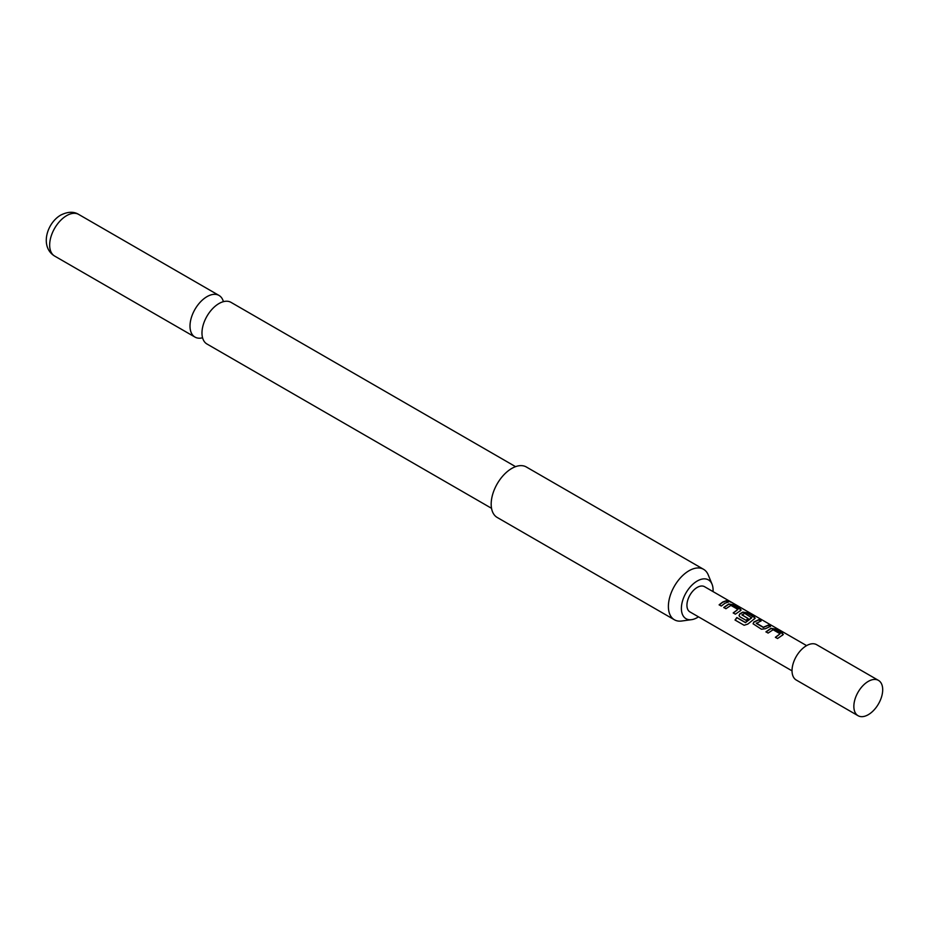 <?xml version="1.0" encoding="UTF-8"?>
<svg xmlns="http://www.w3.org/2000/svg" width="928" height="928" viewBox="0 0 928 928"><rect width="100%" height="100%" fill="white"/><g stroke="black" fill="none" stroke-linecap="round" stroke-linejoin="round"><path stroke-width="1.39" d="M730.522 601.727L728.271 601.286C727.366 600.323 728.12 600.474 730.522 601.727L731.125 602.179M728.178 601.553C727.262 600.59 727.993 600.729 730.382 601.982L730.649 602.144M491.527 508.3L206.956 343.998A24.047 13.885 -60 0 1 202.002 331.841A24.047 13.885 -60 0 1 217.987 304.152A24.047 13.885 -60 0 1 218.973 303.549A24.047 13.885 -60 0 1 231.002 302.354L515.574 466.656M766.006 632.014L770.913 628.604L774.88 629.219L782.443 633.58L782.524 635.309M775.46 637.466L780.1 633.789L773.105 629.752L768.106 633.07L765.936 631.829L770.948 628.349L774.95 628.952L782.513 633.325L782.559 635.054L777.548 638.534L775.39 637.281L780.1 633.789M753.118 623.86L753.884 622.201L758.791 619.927L760.96 621.18M756.308 623.024L763.303 627.247L768.314 625.124L770.472 626.365L765.472 628.685L761.47 629.242L753.084 623.778L753.861 621.98L758.86 619.66L761.03 620.913L756.332 623.43L763.338 627.467L768.245 625.379L770.402 626.632M739.048 615.74L739.825 614.081L742.794 612.364L746.75 612.979L754.325 617.352L754.406 619.069M735.162 620.124L736.913 617.688L745.474 622.63L751.715 617.804L744.743 613.373L742.006 614.951L748.154 618.5L746.031 620.333L739.836 616.749L739.013 615.658L739.79 613.86L742.818 612.12L746.82 612.712L754.394 617.085L754.429 618.814L747.794 624.103L744.117 625.275L735.022 620.032L736.82 617.538L745.381 622.479L751.738 617.41M742.006 614.765L748.188 618.721M723.817 607.654L728.724 604.244L732.679 604.859L740.254 609.232L740.335 610.949M733.271 613.106L737.911 609.429L730.916 605.392L725.916 608.722L723.747 607.469L728.758 604L732.749 604.592L740.324 608.965L740.37 610.694L735.359 614.174L733.201 612.921L737.911 609.429M719.2 604.986L722.634 602.307L726.044 601.019L728.213 602.272M806.606 645.621L704.526 586.682A14.57 8.41 120 0 0 697.241 587.412A14.57 8.41 120 0 0 687.718 600.242A14.57 8.41 120 0 0 689.956 611.923L792.036 670.851M724.803 603.316L721.3 606.054L719.13 604.801L722.634 602.075L726.114 600.764L728.283 602.005L724.803 603.316M741.182 609.974L740.37 610.694M755.253 618.094L754.429 618.814M783.371 634.323L782.559 635.054M728.271 601.286L727.726 600.683M868.272 714.699A20.404 11.774 120 0 0 881.6 696.731A20.404 11.774 120 0 0 878.468 680.386A20.404 11.774 120 0 0 868.272 681.396L868.272 681.396A20.404 11.774 120 0 0 853.853 706.382A20.404 11.774 120 0 0 858.075 715.72A20.404 11.774 120 0 0 868.272 714.699M878.468 680.386L816.652 644.693A20.404 11.774 120 0 0 806.455 645.702A20.404 11.774 120 0 0 793.127 663.682A20.404 11.774 120 0 0 796.259 680.027L858.075 715.72M713.04 591.6A22.411 12.934 120 0 0 712.043 584.222A22.411 12.934 120 0 0 697.241 581.009A22.411 12.934 120 0 0 681.651 604.986A22.411 12.934 120 0 0 691.58 619.66A22.411 12.934 120 0 0 697.241 617.607A22.411 12.934 120 0 0 698.471 616.842M712.043 584.222L708.25 574.942A29.139 16.82 120 0 0 703.563 569.305A29.139 16.82 120 0 0 688.994 570.755A29.139 16.82 120 0 0 668.392 606.436A29.139 16.82 120 0 0 674.424 619.788A29.139 16.82 120 0 0 681.651 621.018L691.58 619.66M703.563 569.305L526.35 466.993A29.139 16.82 120 0 0 503.892 474.8A29.139 16.82 120 0 0 491.179 504.124A29.139 16.82 120 0 0 497.211 517.464L674.424 619.788M223.416 301.67A24.047 13.885 120 0 0 219.031 295.452A24.047 13.885 120 0 0 207.002 296.635A24.047 13.885 120 0 0 191.296 317.828A24.047 13.885 120 0 0 194.984 337.084A24.047 13.885 120 0 0 202.571 337.78M66.665 215.621A24.047 13.885 120 0 0 50.959 236.802A24.047 13.885 120 0 0 54.648 256.07C39.579 246.906 46.818 222.964 60.842 215.041C67.848 211.584 73.788 211.375 78.694 214.426A24.047 13.885 120 0 0 66.665 215.621M54.648 256.07L194.984 337.084M78.694 214.426L219.031 295.452"/></g></svg>
